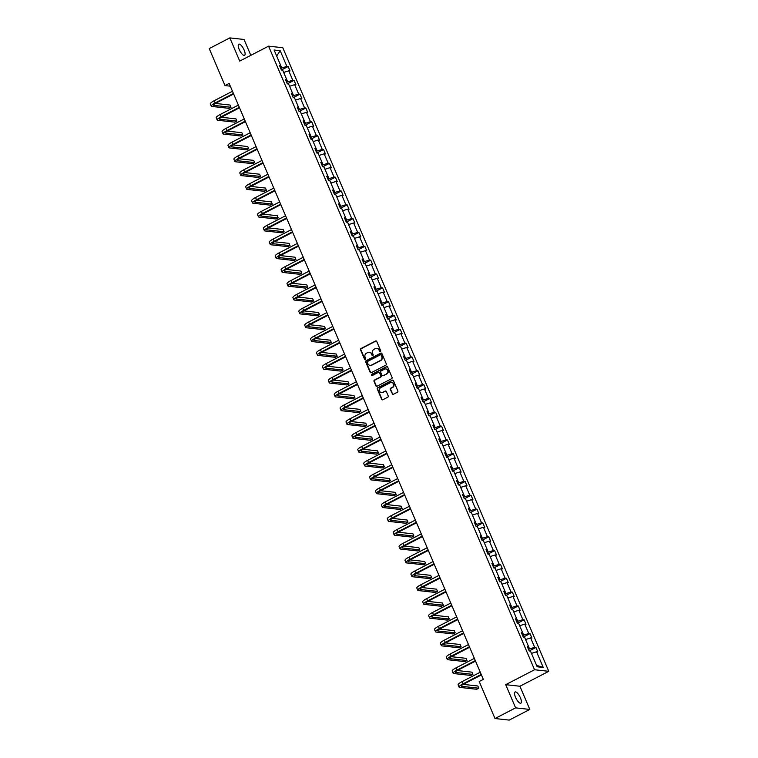 <?xml version="1.0" encoding="UTF-8"?>
<svg xmlns="http://www.w3.org/2000/svg" width="758" height="758" viewBox="0 0 758 758"><rect width="100%" height="100%" fill="white"/><g stroke="black" fill="none" stroke-linecap="round" stroke-linejoin="round"><path stroke-width="1.14" d="M380.374 351.598A0.673 0.625 -83.7 0 0 380.677 350.698L376.735 341.451A0.966 0.891 -83.7 0 0 375.561 341.005L360.988 348.538A0.966 0.891 -83.7 0 0 360.552 349.826L364.503 359.074A0.673 0.625 -83.7 0 0 365.328 359.387A0.673 0.625 -83.7 0 0 365.631 358.487L365.119 357.293A3.089 2.843 -83.7 0 1 366.521 353.171L367.734 352.536A3.089 2.843 -83.7 0 1 371.515 353.986L372.026 355.18A0.673 0.625 -83.7 0 0 372.851 355.493A0.673 0.625 -83.7 0 0 373.154 354.592L372.642 353.399A3.089 2.843 -83.7 0 1 374.045 349.277L375.257 348.642A3.089 2.843 -83.7 0 1 379.038 350.092L379.55 351.286A0.673 0.625 -83.7 0 0 380.374 351.598M520.433 697.834A6.301 2.113 62.6 0 0 515.08 691.969A6.301 2.113 62.6 0 0 515.516 697.294A6.301 2.113 62.6 0 0 520.879 703.168A6.301 2.113 62.6 0 0 520.433 697.834M244.123 50.037A6.301 2.113 62.6 0 0 238.77 44.172A6.301 2.113 62.6 0 0 239.215 49.497A6.301 2.113 62.6 0 0 244.569 55.362A6.301 2.113 62.6 0 0 244.123 50.037M392.132 393.885A0.966 0.891 -83.7 0 0 393.317 394.331L397.4 392.218A0.966 0.891 -83.7 0 0 397.836 390.929L393.459 380.658A0.966 0.891 -83.7 0 0 392.284 380.213L377.711 387.745A0.966 0.891 -83.7 0 0 377.276 389.034L381.662 399.305A0.966 0.891 -83.7 0 0 382.837 399.76L387.774 397.201A0.966 0.891 -83.7 0 0 388.21 395.913L386.334 391.516A0.966 0.891 -83.7 0 0 385.159 391.071L382.714 392.331A2.587 2.378 -83.7 0 1 379.36 390.455A2.587 2.378 -83.7 0 1 380.724 387.679L390.313 382.714A2.587 2.378 -83.7 0 1 393.658 384.6A2.587 2.378 -83.7 0 1 392.293 387.366L390.702 388.2A0.966 0.891 -83.7 0 0 390.266 389.489L392.521 393.923A0.966 0.891 -83.7 0 0 393.032 394.425M505.709 684.673L515.601 707.868L494.993 718.527L509.205 720.1L529.814 709.431L519.922 686.246L548.773 671.313L534.561 669.75L505.709 684.673L519.922 686.246M250.822 55.343L244.048 39.473L229.835 37.9L239.727 61.085L268.578 46.153L534.561 669.75M229.835 37.9L209.227 48.569L225.022 85.588L230.299 86.166M494.993 718.527L479.208 681.508L483.329 679.376L229.143 83.446L225.022 85.588M385.86 365.157A0.966 0.891 -83.7 0 0 386.296 363.859L381.918 353.598A0.966 0.891 -83.7 0 0 380.734 353.143L366.171 360.675A0.966 0.891 -83.7 0 0 365.735 361.964L370.112 372.235A0.966 0.891 -83.7 0 0 371.297 372.69L385.86 365.157M387.689 367.128L392.066 377.399A0.966 0.891 -83.7 0 1 391.63 378.687L377.067 386.22A0.966 0.891 -83.7 0 1 375.883 385.775L374.016 381.378A0.966 0.891 -83.7 0 1 374.452 380.09L380.355 377.029A0.966 0.891 -83.7 0 0 380.791 375.741L379.55 372.822A0.966 0.891 -83.7 0 0 378.365 372.377L372.216 375.561A0.673 0.625 -83.7 0 1 371.344 375.068A0.673 0.625 -83.7 0 1 371.704 374.338L386.504 366.673A0.966 0.891 -83.7 0 1 387.689 367.128M515.601 707.868L529.814 709.431M529.217 650.951L535.944 647.465L537.839 651.899L536.55 651.757L543.24 667.457L537.176 666.784L530.477 651.094L529.198 650.951L527.303 646.517L528.591 646.659L524.583 637.26L523.295 637.118L530.041 633.641L528.762 633.499L524.754 624.099L526.033 624.241L524.148 619.807L522.859 619.665L518.851 610.266L520.14 610.408L518.245 605.974L516.956 605.832L512.948 596.432L514.237 596.574L512.342 592.14L511.063 591.998L507.055 582.599L508.334 582.741L506.448 578.307L505.16 578.165L501.152 568.765L502.44 568.907L500.545 564.473L499.257 564.331L495.249 554.932L496.537 555.074L494.642 550.649L493.363 550.507L489.355 541.108L490.634 541.25L488.749 536.816L487.46 536.673L483.452 527.274L484.741 527.416L482.846 522.982L481.557 522.84L477.549 513.441L478.838 513.583L476.943 509.149L475.664 509.006L471.647 499.607L472.935 499.749L471.05 495.315L469.761 495.173L465.753 485.774L467.042 485.916L465.147 481.482L463.858 481.339L459.85 471.94L461.139 472.082L459.244 467.658L457.965 467.515L453.947 458.116L455.236 458.258L453.35 453.824L452.062 453.682L448.054 444.283L449.342 444.425L447.447 439.991L446.159 439.848L442.151 430.449L443.439 430.591L441.544 426.157L440.265 426.015L436.248 416.616L437.537 416.758L435.651 412.324L434.362 412.181L430.354 402.782L431.643 402.924L429.748 398.49L428.459 398.348L424.452 388.949L425.74 389.091L423.845 384.666L422.566 384.514L418.549 375.125L419.837 375.267L417.952 370.833L416.663 370.69L412.655 361.291L413.944 361.433L412.049 356.999L410.76 356.857L406.752 347.458L408.041 347.6L406.146 343.166L404.857 343.023L400.849 333.624L402.138 333.766L400.252 329.332L398.964 329.19L394.956 319.791L396.245 319.933L394.349 315.499L393.061 315.356L389.053 305.957L390.342 306.099L388.447 301.665L387.158 301.523L383.15 292.133L384.439 292.275L382.553 287.841L381.265 287.699L377.257 278.3L378.536 278.442L376.65 274.008L375.362 273.865L371.354 264.466L372.642 264.608L370.747 260.174L369.459 260.032L365.451 250.633L366.739 250.775L364.854 246.341L363.565 246.198L359.557 236.799L360.836 236.941L358.951 232.507L357.662 232.365L353.654 222.966L354.943 223.108L353.048 218.674L351.759 218.531L347.751 209.132L349.04 209.274L347.155 204.849L345.866 204.707L341.858 195.308L343.137 195.45L341.252 191.016L339.963 190.874L335.955 181.475L337.244 181.617L335.349 177.183L334.06 177.04L330.052 167.641L331.341 167.783L329.455 163.349L328.167 163.207L324.159 153.808L325.438 153.95L323.552 149.516L322.264 149.373L318.256 139.974L319.544 140.116L317.649 135.682L316.361 135.54L312.353 126.141L313.641 126.283L311.756 121.858L310.467 121.716L306.459 112.317L307.739 112.459L305.853 108.024L304.564 107.882L300.556 98.483L301.845 98.625L299.95 94.191L298.661 94.049L294.654 84.65L295.942 84.792L294.047 80.357L292.768 80.215L288.76 70.816L290.039 70.958L288.154 66.524L286.865 66.382L280.176 50.691L276.661 56.026L281.786 67.993L280.773 68.523M548.773 671.313L282.791 47.726L268.578 46.153M521.845 633.726L522.688 632.826L521.4 632.684L523.295 637.118M522.688 632.826L518.68 623.427L517.392 623.284L515.506 618.85L516.795 618.992L512.778 609.593L511.498 609.451L518.245 605.974M510.049 606.059L510.892 605.159L509.603 605.017L511.498 609.451M510.892 605.159L506.884 595.76L505.595 595.617L503.7 591.183L504.989 591.325L500.981 581.926L499.693 581.784L497.807 577.35L499.096 577.492L495.078 568.093L493.799 567.95L491.904 563.526L493.193 563.668L489.185 554.269L487.896 554.126L494.642 550.649M486.446 550.734L487.29 549.834L486.001 549.692L487.896 554.126M487.29 549.834L483.282 540.435L481.993 540.293L480.108 535.859L481.387 536.001L477.379 526.602L476.1 526.459L482.846 522.982M474.65 523.067L475.493 522.167L474.205 522.025L476.1 526.459M475.493 522.167L471.485 512.768L470.197 512.626L468.302 508.192L469.59 508.334L465.583 498.935L464.294 498.792L462.408 494.358L463.688 494.5L459.68 485.101L458.401 484.959L465.147 481.482M456.951 481.567L457.794 480.676L456.506 480.534L458.401 484.959M457.794 480.676L453.786 471.277L452.498 471.135L450.603 466.701L451.891 466.843L447.883 457.444L446.595 457.301L453.35 453.824M445.145 453.909L445.988 453.009L444.709 452.867L446.595 457.301M445.988 453.009L441.98 443.61L440.701 443.468L438.806 439.034L440.095 439.176L436.087 429.777L434.798 429.634L441.544 426.157M433.349 426.242L434.192 425.342L432.903 425.2L434.798 429.634M434.192 425.342L430.184 415.943L428.895 415.801L427.01 411.367L428.289 411.509L424.281 402.11L423.002 401.967L429.748 398.49M421.552 398.575L422.396 397.685L421.107 397.543L423.002 401.967M422.396 397.685L418.388 388.286L417.099 388.143L415.204 383.709L416.493 383.851L412.485 374.452L411.196 374.31L417.952 370.833M409.746 370.918L410.59 370.018L409.311 369.876L411.196 374.31M410.59 370.018L406.582 360.619L405.303 360.476L403.408 356.042L404.696 356.184L400.688 346.785L399.4 346.643L406.146 343.166M397.95 343.251L398.793 342.351L397.505 342.209L399.4 346.643M398.793 342.351L394.785 332.951L393.497 332.809L391.611 328.375L392.89 328.517L388.882 319.118L387.594 318.976L385.708 314.542L386.997 314.684L382.989 305.294L381.7 305.152L388.447 301.665M380.251 301.75L381.094 300.86L379.805 300.718L381.7 305.152M381.094 300.86L377.086 291.46L375.797 291.318L373.912 286.884L375.191 287.026L371.183 277.627L369.895 277.485L376.65 274.008M368.454 274.093L369.298 273.193L368.009 273.051L369.895 277.485M369.298 273.193L365.29 263.793L364.001 263.651L362.106 259.217L363.395 259.359L359.387 249.96L358.098 249.818L364.854 246.341M356.648 246.426L357.492 245.526L356.213 245.384L358.098 249.818M357.492 245.526L353.484 236.126L352.195 235.984L350.31 231.55L351.598 231.692L347.59 222.302L346.302 222.16L353.048 218.674M344.852 218.759L345.695 217.868L344.407 217.726L346.302 222.16M345.695 217.868L341.687 208.469L340.399 208.327L338.513 203.893L339.792 204.035L335.785 194.635L334.496 194.493L341.252 191.016M333.056 191.101L333.899 190.201L332.61 190.059L334.496 194.493M333.899 190.201L329.891 180.802L328.602 180.66L326.707 176.226L327.996 176.368L323.988 166.968L322.7 166.826L329.455 163.349M321.25 163.434L322.093 162.534L320.814 162.392L322.7 166.826M322.093 162.534L318.085 153.135L316.797 152.993L314.911 148.559L316.2 148.701L312.192 139.301L310.903 139.159L309.008 134.734L310.297 134.877L306.289 125.477L305 125.335L303.105 120.901L304.394 121.043L300.386 111.644L299.097 111.502L297.212 107.067L298.5 107.21L294.483 97.81L293.204 97.668L299.95 94.191M291.754 94.276L292.597 93.376L291.309 93.234L293.204 97.668M292.597 93.376L288.59 83.977L287.301 83.835L285.406 79.4L286.695 79.543L282.687 70.143L281.398 70.001L288.154 66.524M279.958 66.609L280.801 65.709L279.512 65.567L281.398 70.001M280.801 65.709L274.102 50.019L280.176 50.691M530.041 633.641L531.936 638.065L530.647 637.923L534.655 647.323L535.944 647.465M530.647 637.923L525.559 639.553L529.586 648.943L528.563 649.464M529.586 648.943L534.655 647.323M527.748 647.55L528.591 646.659M524.754 624.099L519.656 625.72L523.683 635.109L522.66 635.64M523.683 635.109L528.762 633.499M518.851 610.266L513.763 611.886L517.78 621.276L516.766 621.806M517.78 621.276L522.859 619.665M515.952 619.892L516.795 618.992M512.948 596.432L507.86 598.053L511.887 607.442L510.864 607.973M511.887 607.442L516.956 605.832M501.957 584.219L505.984 593.609L504.961 594.139M505.984 593.609L511.063 591.998M501.976 584.21L507.055 582.599M504.146 592.225L504.989 591.325M501.152 568.765L496.064 570.386L500.081 579.785L499.067 580.306M500.081 579.785L505.16 578.165M498.252 578.392L499.096 577.492M490.161 556.562L494.188 565.951L493.164 566.472M494.188 565.951L499.257 564.331M490.18 556.552L495.249 554.932M492.349 564.558L493.193 563.668M489.355 541.108L484.258 542.728L488.285 552.118L487.261 552.648M488.285 552.118L493.363 550.507M478.364 528.894L482.382 538.284L481.368 538.815M482.382 538.284L487.46 536.673M478.374 528.885L483.452 527.274M480.553 536.901L481.387 536.001M477.549 513.441L472.461 515.061L476.488 524.451L475.465 524.981M476.488 524.451L481.557 522.84M466.558 501.228L470.585 510.617L469.562 511.148M470.585 510.617L475.664 509.006M466.577 501.218L471.647 499.607M468.747 509.234L469.59 508.334M465.753 485.774L460.665 487.394L464.682 496.784L463.669 497.314M464.682 496.784L469.761 495.173M462.854 495.4L463.688 494.5M454.762 473.57L458.789 482.96L457.766 483.481M458.789 482.96L463.858 481.339M454.781 473.56L459.85 471.94M453.947 458.116L448.859 459.736L452.886 469.126L451.863 469.647M452.886 469.126L457.965 467.515M451.048 467.743L451.891 466.843M448.054 444.283L442.966 445.903L446.983 455.293L445.969 455.823M446.983 455.293L452.062 453.682M442.151 430.449L437.063 432.069L441.09 441.459L440.066 441.99M441.09 441.459L446.159 439.848M439.252 440.076L440.095 439.176M436.248 416.616L431.16 418.236L435.187 427.626L434.163 428.156M435.187 427.626L440.265 426.015M430.354 402.782L425.266 404.402L429.284 413.792L428.27 414.323M429.284 413.792L434.362 412.181M427.446 412.409L428.289 411.509M424.452 388.949L419.364 390.578L423.39 399.968L422.367 400.489M423.39 399.968L428.459 398.348M413.461 376.745L417.487 386.135L416.464 386.656M417.487 386.135L422.566 384.514M413.48 376.735L418.549 375.125M415.649 384.742L416.493 383.851M412.655 361.291L407.558 362.911L411.585 372.301L410.571 372.832M411.585 372.301L416.663 370.69M401.664 349.078L405.691 358.468L404.668 358.998M405.691 358.468L410.76 356.857M401.674 349.068L406.752 347.458M403.853 357.084L404.696 356.184M400.849 333.624L395.761 335.244L399.788 344.634L398.765 345.165M399.788 344.634L404.857 343.023M389.858 321.411L393.885 330.801L392.871 331.331M393.885 330.801L398.964 329.19M389.877 321.401L394.956 319.791M392.047 329.417L392.89 328.517M389.053 305.957L383.965 307.577L387.992 316.977L386.968 317.498M387.992 316.977L393.061 315.356M386.154 315.584L386.997 314.684M378.062 293.753L382.089 303.143L381.066 303.664M382.089 303.143L387.158 301.523M378.081 293.744L383.15 292.133M372.159 279.92L376.186 289.31L375.172 289.84M376.186 289.31L381.265 287.699M372.178 279.91L377.257 278.3M374.348 287.926L375.191 287.026M366.266 266.086L370.292 275.476L369.269 276.007M370.292 275.476L375.362 273.865M366.275 266.077L371.354 264.466M360.363 252.253L364.39 261.643L363.366 262.173M364.39 261.643L369.459 260.032M360.382 252.243L365.451 250.633M362.551 260.259L363.395 259.359M354.46 238.419L358.487 247.809L357.473 248.34M358.487 247.809L363.565 246.198M354.479 238.41L359.557 236.799M353.654 222.966L348.566 224.586L352.584 233.985L351.57 234.506M352.584 233.985L357.662 232.365M350.755 232.592L351.598 231.692M347.751 209.132L342.663 210.762L346.69 220.152L345.667 220.673M346.69 220.152L351.759 218.531M336.76 196.928L340.787 206.318L339.774 206.849M340.787 206.318L345.866 204.707M336.779 196.919L341.858 195.308M338.949 204.935L339.792 204.035M335.955 181.475L330.867 183.095L334.884 192.485L333.871 193.015M334.884 192.485L339.963 190.874M324.964 169.261L328.991 178.651L327.968 179.182M328.991 178.651L334.06 177.04M324.983 169.252L330.052 167.641M327.153 177.268L327.996 176.368M324.159 153.808L319.061 155.428L323.088 164.818L322.065 165.348M323.088 164.818L328.167 163.207M313.168 141.594L317.185 150.994L316.171 151.515M317.185 150.994L322.264 149.373M313.177 141.594L318.256 139.974M315.356 149.601L316.2 148.701M312.353 126.141L307.265 127.77L311.292 137.16L310.268 137.681M311.292 137.16L316.361 135.54M309.454 135.767L310.297 134.877M301.362 113.937L305.389 123.327L304.365 123.857M305.389 123.327L310.467 121.716M301.381 113.927L306.459 112.317M303.551 121.943L304.394 121.043M300.556 98.483L295.468 100.103L299.486 109.493L298.472 110.024M299.486 109.493L304.564 107.882M297.657 108.11L298.5 107.21M289.565 86.27L293.592 95.66L292.569 96.19M293.592 95.66L298.661 94.049M289.584 86.26L294.654 84.65M288.76 70.816L283.663 72.436L287.689 81.826L286.666 82.357M287.689 81.826L292.768 80.215M285.851 80.443L286.695 79.543M281.786 67.993L286.865 66.382M543.24 667.457L536.579 665.344L531.462 653.377L536.55 651.757M287.329 83.835L294.047 80.357M299.126 111.502L305.853 108.024M305.029 125.335L311.756 121.858M310.922 139.169L317.649 135.682M316.825 153.002L323.552 149.516M328.621 180.66L335.349 177.183M340.427 208.327L347.155 204.849M352.224 235.994L358.951 232.507M364.02 263.651L370.747 260.174M375.826 291.318L382.553 287.841M387.622 318.985L394.349 315.499M393.525 332.819L400.252 329.332M405.322 360.476L412.049 356.999M417.118 388.143L423.845 384.666M428.924 415.81L435.651 412.324M440.72 443.468L447.447 439.991M452.526 471.135L459.244 467.658M464.322 498.802L471.05 495.315M470.225 512.626L476.943 509.149M482.022 540.293L488.749 536.816M493.818 567.96L500.545 564.473M499.721 581.793L506.448 578.307M505.624 595.617L512.342 592.14M517.42 623.284L524.148 619.807M380.232 351.655A0.673 0.625 -83.7 0 1 379.929 351.333L379.417 350.13A3.089 2.843 -83.7 0 0 376.982 348.386M369.459 352.281A3.089 2.843 -83.7 0 1 371.894 354.024L372.405 355.227A0.673 0.625 -83.7 0 0 372.709 355.549M376.224 340.958A0.966 0.891 -83.7 0 0 375.94 341.043L361.376 348.585A0.966 0.891 -83.7 0 0 360.941 349.874L364.882 359.121A0.673 0.625 -83.7 0 0 365.185 359.444M381.397 353.095A0.966 0.891 -83.7 0 0 381.122 353.181L366.559 360.723A0.966 0.891 -83.7 0 0 366.114 362.011L370.501 372.282A0.966 0.891 -83.7 0 0 371.013 372.775M381.189 355.132A0.673 0.625 -83.7 0 0 380.364 354.82L367.583 361.433A0.673 0.625 -83.7 0 0 367.27 362.343L367.81 363.603A3.089 2.843 -83.7 0 0 371.591 365.043L380.327 360.524A3.089 2.843 -83.7 0 0 381.729 356.402L381.577 355.18A0.673 0.625 -83.7 0 0 380.886 354.81M370.255 365.347A3.089 2.843 -83.7 0 0 371.97 365.091L371.591 365.043M381.577 355.18L382.117 356.44A3.089 2.843 -83.7 0 1 380.715 360.571L371.97 365.091M379.038 372.33A0.966 0.891 -83.7 0 1 379.938 372.87L381.179 375.788A0.966 0.891 -83.7 0 1 380.743 377.077L374.831 380.128A0.966 0.891 -83.7 0 0 374.395 381.416L376.271 385.813A0.966 0.891 -83.7 0 0 376.783 386.315M387.177 366.626A0.966 0.891 -83.7 0 0 386.893 366.72L372.083 374.376A0.673 0.625 -83.7 0 0 372.083 375.608M386.485 373.855A2.587 2.378 -83.7 0 0 385.775 368.957A2.587 2.378 -83.7 0 0 384.495 369.203L381.122 370.946A0.966 0.891 -83.7 0 0 380.687 372.244L381.928 375.153A0.966 0.891 -83.7 0 0 383.103 375.608L386.864 373.902A2.587 2.378 -83.7 0 0 385.964 368.994M382.828 375.693A0.966 0.891 -83.7 0 0 383.491 375.646L383.103 375.608M386.864 373.902L383.491 375.646M391.782 382.506A2.587 2.378 -83.7 0 1 392.682 387.414L391.081 388.238A0.966 0.891 -83.7 0 0 390.645 389.527L392.521 393.923M381.625 392.587A2.587 2.378 -83.7 0 0 383.093 392.379L382.714 392.331M385.822 391.024A0.966 0.891 -83.7 0 0 385.538 391.109L383.093 392.379M392.947 380.165A0.966 0.891 -83.7 0 0 392.663 380.251L378.1 387.793A0.966 0.891 -83.7 0 0 377.664 389.081L382.041 399.343A0.966 0.891 -83.7 0 0 382.553 399.845M233.635 93.973L216.134 103.031A4.927 1.014 156.9 0 0 213.529 105.172A4.927 1.014 156.9 0 0 213.936 105.381L231.01 107.266L228.944 108.328L211.87 106.442A7.391 1.516 -23.1 0 1 211.264 106.139L210.317 103.922A7.391 1.516 -23.1 0 1 214.23 100.71L232.479 91.263M211.264 106.139A7.391 1.516 -23.1 0 1 215.177 102.927L233.417 93.48M231.01 107.266L230.062 105.049L215.414 103.429M239.528 107.807L222.037 116.865A4.927 1.014 156.9 0 0 219.432 119.006A4.927 1.014 156.9 0 0 219.839 119.205L236.903 121.1L234.847 122.161L217.773 120.276A7.391 1.516 -23.1 0 1 217.158 119.972L216.219 117.755A7.391 1.516 -23.1 0 1 220.133 114.543L238.372 105.097M217.158 119.972A7.391 1.516 -23.1 0 1 221.08 116.76L239.32 107.314M236.903 121.1L235.965 118.883L221.308 117.263M245.431 121.64L227.94 130.698A4.927 1.014 156.9 0 0 225.325 132.839A4.927 1.014 156.9 0 0 225.732 133.038L242.806 134.924L240.75 135.995L223.676 134.109A7.391 1.516 -23.1 0 1 223.06 133.806L222.113 131.589A7.391 1.516 -23.1 0 1 226.026 128.377L244.275 118.93M223.06 133.806A7.391 1.516 -23.1 0 1 226.974 130.594L245.222 121.147M242.806 134.924L241.859 132.716L227.211 131.096M251.334 135.474L233.834 144.532A4.927 1.014 156.9 0 0 231.228 146.673A4.927 1.014 156.9 0 0 231.635 146.872L248.709 148.757L246.644 149.828L229.57 147.943A7.391 1.516 -23.1 0 1 228.963 147.639L228.016 145.422A7.391 1.516 -23.1 0 1 231.929 142.201L250.178 132.764M228.963 147.639A7.391 1.516 -23.1 0 1 232.877 144.418L251.116 134.981M248.709 148.757L247.762 146.54L233.113 144.92M257.227 149.307L239.736 158.356A4.927 1.014 156.9 0 0 237.131 160.507A4.927 1.014 156.9 0 0 237.538 160.705L254.603 162.591L252.547 163.662L235.473 161.776A7.391 1.516 -23.1 0 1 234.866 161.473L233.919 159.256A7.391 1.516 -23.1 0 1 237.832 156.034L256.071 146.597M234.866 161.473A7.391 1.516 -23.1 0 1 238.779 158.251L257.019 148.814M254.603 162.591L253.665 160.374L239.007 158.754M263.13 163.141L245.639 172.189A4.927 1.014 156.9 0 0 243.024 174.34A4.927 1.014 156.9 0 0 243.432 174.539L260.506 176.424L258.45 177.495L241.376 175.6A7.391 1.516 -23.1 0 1 240.76 175.306L239.812 173.089A7.391 1.516 -23.1 0 1 243.725 169.868L261.974 160.431M240.76 175.306A7.391 1.516 -23.1 0 1 244.673 172.085L262.922 162.648M260.506 176.424L259.558 174.207L244.91 172.587M269.033 176.974L251.533 186.023A4.927 1.014 156.9 0 0 248.927 188.164A4.927 1.014 156.9 0 0 249.335 188.372L266.409 190.258L264.343 191.319L247.269 189.434A7.391 1.516 -23.1 0 1 246.663 189.13L245.715 186.913A7.391 1.516 -23.1 0 1 249.628 183.701L267.877 174.255M246.663 189.13A7.391 1.516 -23.1 0 1 250.576 185.918L268.815 176.472M266.409 190.258L265.461 188.041L250.813 186.421M274.927 190.798L257.436 199.856A4.927 1.014 156.9 0 0 254.83 201.998A4.927 1.014 156.9 0 0 255.238 202.197L272.302 204.091L270.246 205.153L253.172 203.267A7.391 1.516 -23.1 0 1 252.566 202.964L251.618 200.747A7.391 1.516 -23.1 0 1 255.531 197.535L273.771 188.088M252.566 202.964A7.391 1.516 -23.1 0 1 256.479 199.752L274.718 190.305M272.302 204.091L271.364 201.874L256.706 200.254M280.83 204.632L263.339 213.69A4.927 1.014 156.9 0 0 260.724 215.831A4.927 1.014 156.9 0 0 261.131 216.03L278.205 217.916L276.149 218.986L259.075 217.101A7.391 1.516 -23.1 0 1 258.459 216.797L257.512 214.58A7.391 1.516 -23.1 0 1 261.425 211.368L279.674 201.922M258.459 216.797A7.391 1.516 -23.1 0 1 262.372 213.585L280.621 204.139M278.205 217.916L277.257 215.708L262.609 214.088M286.732 218.465L269.232 227.523A4.927 1.014 156.9 0 0 266.626 229.665A4.927 1.014 156.9 0 0 267.034 229.863L284.108 231.749L282.042 232.82L264.968 230.934A7.391 1.516 -23.1 0 1 264.362 230.631L263.414 228.414A7.391 1.516 -23.1 0 1 267.328 225.192L285.576 215.755M264.362 230.631A7.391 1.516 -23.1 0 1 268.275 227.409L286.515 217.972M284.108 231.749L283.16 229.532L268.512 227.912M292.626 232.299L275.135 241.347A4.927 1.014 156.9 0 0 272.529 243.498A4.927 1.014 156.9 0 0 272.937 243.697L290.001 245.583L287.945 246.653L270.871 244.768A7.391 1.516 -23.1 0 1 270.265 244.464L269.317 242.247A7.391 1.516 -23.1 0 1 273.231 239.026L291.47 229.589M270.265 244.464A7.391 1.516 -23.1 0 1 274.178 241.243L292.417 231.806M290.001 245.583L289.063 243.365L274.405 241.745M298.529 246.132L281.038 255.181A4.927 1.014 156.9 0 0 278.423 257.332A4.927 1.014 156.9 0 0 278.83 257.531L295.904 259.416L293.848 260.487L276.774 258.592A7.391 1.516 -23.1 0 1 276.158 258.298L275.211 256.081A7.391 1.516 -23.1 0 1 279.134 252.859L297.373 243.422M276.158 258.298A7.391 1.516 -23.1 0 1 280.072 255.076L298.32 245.639M295.904 259.416L294.957 257.199L280.308 255.579M304.432 259.966L286.931 269.014A4.927 1.014 156.9 0 0 284.326 271.156A4.927 1.014 156.9 0 0 284.733 271.364L301.807 273.25L299.742 274.311L282.677 272.425A7.391 1.516 -23.1 0 1 282.061 272.122L281.114 269.905A7.391 1.516 -23.1 0 1 285.027 266.693L303.276 257.246M282.061 272.122A7.391 1.516 -23.1 0 1 285.974 268.91L304.214 259.463M301.807 273.25L300.86 271.032L286.211 269.412M310.325 273.79L292.834 282.848A4.927 1.014 156.9 0 0 290.229 284.989A4.927 1.014 156.9 0 0 290.636 285.197L307.701 287.083L305.645 288.144L288.571 286.259A7.391 1.516 -23.1 0 1 287.964 285.956L287.017 283.738A7.391 1.516 -23.1 0 1 290.93 280.526L309.169 271.08M287.964 285.956A7.391 1.516 -23.1 0 1 291.877 282.743L310.117 273.297M307.701 287.083L306.763 284.866L292.105 283.246M316.228 287.623L298.737 296.681A4.927 1.014 156.9 0 0 296.122 298.823A4.927 1.014 156.9 0 0 296.53 299.022L313.604 300.917L311.547 301.978L294.474 300.092A7.391 1.516 -23.1 0 1 293.858 299.789L292.91 297.572A7.391 1.516 -23.1 0 1 296.833 294.36L315.072 284.913M293.858 299.789A7.391 1.516 -23.1 0 1 297.771 296.577L316.02 287.13M313.604 300.917L312.656 298.699L298.008 297.079M322.131 301.457L304.631 310.515A4.927 1.014 156.9 0 0 302.025 312.656A4.927 1.014 156.9 0 0 302.433 312.855L319.506 314.741L317.441 315.811L300.376 313.926A7.391 1.516 -23.1 0 1 299.761 313.623L298.813 311.405A7.391 1.516 -23.1 0 1 302.726 308.193L320.975 298.747M299.761 313.623A7.391 1.516 -23.1 0 1 303.674 310.401L321.913 300.964M319.506 314.741L318.559 312.523L303.911 310.903M328.024 315.29L310.534 324.339A4.927 1.014 156.9 0 0 307.928 326.49A4.927 1.014 156.9 0 0 308.335 326.689L325.4 328.574L323.344 329.645L306.27 327.759A7.391 1.516 -23.1 0 1 305.663 327.456L304.716 325.239A7.391 1.516 -23.1 0 1 308.629 322.017L326.869 312.58M305.663 327.456A7.391 1.516 -23.1 0 1 309.577 324.234L327.816 314.797M325.4 328.574L324.462 326.357L309.804 324.737M333.927 329.124L316.437 338.172A4.927 1.014 156.9 0 0 313.821 340.323A4.927 1.014 156.9 0 0 314.229 340.522L331.303 342.408L329.247 343.478L312.173 341.583A7.391 1.516 -23.1 0 1 311.557 341.289L310.609 339.072A7.391 1.516 -23.1 0 1 314.532 335.851L332.771 326.414M311.557 341.289A7.391 1.516 -23.1 0 1 315.47 338.068L333.719 328.631M331.303 342.408L330.355 340.19L315.707 338.57M339.83 342.957L322.33 352.006A4.927 1.014 156.9 0 0 319.724 354.147A4.927 1.014 156.9 0 0 320.132 354.356L337.206 356.241L335.14 357.302L318.076 355.417A7.391 1.516 -23.1 0 1 317.46 355.114L316.512 352.896A7.391 1.516 -23.1 0 1 320.426 349.684L338.674 340.238M317.46 355.114A7.391 1.516 -23.1 0 1 321.373 351.901L339.612 342.455M337.206 356.241L336.258 354.024L321.61 352.404M345.724 356.781L328.233 365.839A4.927 1.014 156.9 0 0 325.627 367.981A4.927 1.014 156.9 0 0 326.035 368.189L343.099 370.075L341.043 371.136L323.969 369.25A7.391 1.516 -23.1 0 1 323.363 368.947L322.415 366.73A7.391 1.516 -23.1 0 1 326.328 363.518L344.568 354.071M323.363 368.947A7.391 1.516 -23.1 0 1 327.276 365.735L345.515 356.288M343.099 370.075L342.161 367.857L327.503 366.237M351.627 370.615L334.136 379.673A4.927 1.014 156.9 0 0 331.521 381.814A4.927 1.014 156.9 0 0 331.928 382.013L349.002 383.908L346.946 384.969L329.872 383.084A7.391 1.516 -23.1 0 1 329.256 382.781L328.318 380.563A7.391 1.516 -23.1 0 1 332.231 377.351L350.471 367.905M329.256 382.781A7.391 1.516 -23.1 0 1 333.169 379.569L351.418 370.122M349.002 383.908L348.055 381.691L333.406 380.071M357.53 384.448L340.029 393.506A4.927 1.014 156.9 0 0 337.424 395.648A4.927 1.014 156.9 0 0 337.831 395.847L354.905 397.732L352.84 398.803L335.775 396.917A7.391 1.516 -23.1 0 1 335.159 396.614L334.212 394.397A7.391 1.516 -23.1 0 1 338.125 391.185L356.374 381.738M335.159 396.614A7.391 1.516 -23.1 0 1 339.072 393.393L357.321 383.955M354.905 397.732L353.958 395.515L339.309 393.904M363.423 398.282L345.932 407.34A4.927 1.014 156.9 0 0 343.327 409.481A4.927 1.014 156.9 0 0 343.734 409.68L360.799 411.566L358.742 412.636L341.669 410.751A7.391 1.516 -23.1 0 1 341.062 410.448L340.115 408.23A7.391 1.516 -23.1 0 1 344.028 405.009L362.267 395.572M341.062 410.448A7.391 1.516 -23.1 0 1 344.975 407.226L363.215 397.789M360.799 411.566L359.861 409.348L345.203 407.728M369.326 412.115L351.835 421.164A4.927 1.014 156.9 0 0 349.22 423.315A4.927 1.014 156.9 0 0 349.627 423.514L366.701 425.399L364.645 426.47L347.571 424.575A7.391 1.516 -23.1 0 1 346.956 424.281L346.018 422.064A7.391 1.516 -23.1 0 1 349.931 418.842L368.17 409.405M346.956 424.281A7.391 1.516 -23.1 0 1 350.869 421.06L369.118 411.622M366.701 425.399L365.754 423.182L351.106 421.562M375.229 425.949L357.729 434.997A4.927 1.014 156.9 0 0 355.123 437.148A4.927 1.014 156.9 0 0 355.53 437.347L372.604 439.233L370.539 440.294L353.474 438.408A7.391 1.516 -23.1 0 1 352.858 438.105L351.911 435.897A7.391 1.516 -23.1 0 1 355.824 432.676L374.073 423.239M352.858 438.105A7.391 1.516 -23.1 0 1 356.772 434.893L375.021 425.446M372.604 439.233L371.657 437.015L357.009 435.395M381.122 439.773L363.632 448.831A4.927 1.014 156.9 0 0 361.026 450.972A4.927 1.014 156.9 0 0 361.433 451.181L378.507 453.066L376.442 454.127L359.368 452.242A7.391 1.516 -23.1 0 1 358.761 451.939L357.814 449.721A7.391 1.516 -23.1 0 1 361.727 446.509L379.966 437.063M358.761 451.939A7.391 1.516 -23.1 0 1 362.675 448.727L380.914 439.28M378.507 453.066L377.56 450.849L362.902 449.229M387.025 453.606L369.534 462.664A4.927 1.014 156.9 0 0 366.919 464.806A4.927 1.014 156.9 0 0 367.327 465.005L384.401 466.9L382.345 467.961L365.271 466.075A7.391 1.516 -23.1 0 1 364.655 465.772L363.717 463.555A7.391 1.516 -23.1 0 1 367.63 460.343L385.869 450.896M364.655 465.772A7.391 1.516 -23.1 0 1 368.568 462.56L386.817 453.113M384.401 466.9L383.453 464.682L368.805 463.062M392.928 467.44L375.428 476.498A4.927 1.014 156.9 0 0 372.822 478.639A4.927 1.014 156.9 0 0 373.23 478.838L390.304 480.724L388.238 481.794L371.174 479.909A7.391 1.516 -23.1 0 1 370.558 479.606L369.61 477.388A7.391 1.516 -23.1 0 1 373.523 474.176L391.772 464.73M370.558 479.606A7.391 1.516 -23.1 0 1 374.471 476.394L392.72 466.947M390.304 480.724L389.356 478.506L374.708 476.896M398.822 481.273L381.331 490.331A4.927 1.014 156.9 0 0 378.725 492.473A4.927 1.014 156.9 0 0 379.133 492.672L396.207 494.557L394.141 495.628L377.067 493.742A7.391 1.516 -23.1 0 1 376.461 493.439L375.513 491.222A7.391 1.516 -23.1 0 1 379.426 488L397.666 478.563M376.461 493.439A7.391 1.516 -23.1 0 1 380.374 490.218L398.613 480.78M396.207 494.557L395.259 492.34L380.601 490.72M404.725 495.107L387.234 504.155A4.927 1.014 156.9 0 0 384.619 506.306A4.927 1.014 156.9 0 0 385.026 506.505L402.1 508.391L400.044 509.461L382.97 507.566A7.391 1.516 -23.1 0 1 382.354 507.273L381.416 505.055A7.391 1.516 -23.1 0 1 385.329 501.834L403.569 492.397M382.354 507.273A7.391 1.516 -23.1 0 1 386.267 504.051L404.516 494.614M402.1 508.391L401.153 506.173L386.504 504.553M410.628 508.94L393.127 517.989A4.927 1.014 156.9 0 0 390.522 520.14A4.927 1.014 156.9 0 0 390.929 520.339L408.003 522.224L405.937 523.295L388.873 521.4A7.391 1.516 -23.1 0 1 388.257 521.106L387.31 518.889A7.391 1.516 -23.1 0 1 391.223 515.667L409.472 506.23M388.257 521.106A7.391 1.516 -23.1 0 1 392.17 517.885L410.419 508.447M408.003 522.224L407.055 520.007L392.407 518.387M416.521 522.764L399.03 531.822A4.927 1.014 156.9 0 0 396.425 533.964A4.927 1.014 156.9 0 0 396.832 534.172L413.906 536.058L411.84 537.119L394.766 535.233A7.391 1.516 -23.1 0 1 394.16 534.93L393.212 532.713A7.391 1.516 -23.1 0 1 397.126 529.501L415.365 520.054M394.16 534.93A7.391 1.516 -23.1 0 1 398.073 531.718L416.313 522.271M413.906 536.058L412.958 533.84L398.31 532.22M422.424 536.598L404.933 545.656A4.927 1.014 156.9 0 0 402.318 547.797A4.927 1.014 156.9 0 0 402.725 547.996L419.799 549.891L417.743 550.952L400.669 549.067A7.391 1.516 -23.1 0 1 400.053 548.764L399.115 546.546A7.391 1.516 -23.1 0 1 403.029 543.334L421.268 533.888M400.053 548.764A7.391 1.516 -23.1 0 1 403.967 545.552L422.215 536.105M419.799 549.891L418.852 547.674L404.204 546.054M428.327 550.431L410.827 559.489A4.927 1.014 156.9 0 0 408.221 561.631A4.927 1.014 156.9 0 0 408.628 561.83L425.702 563.715L423.637 564.786L406.572 562.9A7.391 1.516 -23.1 0 1 405.956 562.597L405.009 560.38A7.391 1.516 -23.1 0 1 408.922 557.168L427.171 547.721M405.956 562.597A7.391 1.516 -23.1 0 1 409.87 559.385L428.118 549.938M425.702 563.715L424.755 561.507L410.106 559.887M434.23 564.265L416.729 573.323A4.927 1.014 156.9 0 0 414.124 575.464A4.927 1.014 156.9 0 0 414.531 575.663L431.605 577.549L429.54 578.619L412.466 576.734A7.391 1.516 -23.1 0 1 411.859 576.431L410.912 574.213A7.391 1.516 -23.1 0 1 414.825 570.992L433.064 561.555M411.859 576.431A7.391 1.516 -23.1 0 1 415.772 573.209L434.012 563.772M431.605 577.549L430.658 575.331L416.009 573.711M440.123 578.098L422.632 587.147A4.927 1.014 156.9 0 0 420.017 589.298A4.927 1.014 156.9 0 0 420.434 589.497L437.499 591.382L435.443 592.453L418.369 590.567A7.391 1.516 -23.1 0 1 417.753 590.264L416.815 588.047A7.391 1.516 -23.1 0 1 420.728 584.825L438.967 575.388M417.753 590.264A7.391 1.516 -23.1 0 1 421.666 587.043L439.915 577.605M437.499 591.382L436.551 589.165L421.903 587.545M446.026 591.932L428.526 600.98A4.927 1.014 156.9 0 0 425.92 603.131A4.927 1.014 156.9 0 0 426.328 603.33L443.402 605.216L441.336 606.286L424.272 604.391A7.391 1.516 -23.1 0 1 423.656 604.098L422.708 601.88A7.391 1.516 -23.1 0 1 426.621 598.659L444.87 589.222M423.656 604.098A7.391 1.516 -23.1 0 1 427.569 600.876L445.818 591.439M443.402 605.216L442.454 602.998L427.806 601.378M451.929 605.765L434.429 614.814A4.927 1.014 156.9 0 0 431.823 616.955A4.927 1.014 156.9 0 0 432.231 617.164L449.305 619.049L447.239 620.11L430.165 618.225A7.391 1.516 -23.1 0 1 429.559 617.922L428.611 615.704A7.391 1.516 -23.1 0 1 432.524 612.492L450.773 603.046M429.559 617.922A7.391 1.516 -23.1 0 1 433.472 614.71L451.711 605.263M449.305 619.049L448.357 616.832L433.709 615.212M457.823 619.589L440.332 628.647A4.927 1.014 156.9 0 0 437.717 630.789A4.927 1.014 156.9 0 0 438.133 630.988L455.198 632.883L453.142 633.944L436.068 632.058A7.391 1.516 -23.1 0 1 435.452 631.755L434.514 629.538A7.391 1.516 -23.1 0 1 438.427 626.326L456.667 616.879M435.452 631.755A7.391 1.516 -23.1 0 1 439.365 628.543L457.614 619.096M455.198 632.883L454.25 630.665L439.602 629.045M463.725 633.423L446.235 642.481A4.927 1.014 156.9 0 0 443.62 644.622A4.927 1.014 156.9 0 0 444.027 644.821L461.101 646.707L459.035 647.777L441.971 645.892A7.391 1.516 -23.1 0 1 441.355 645.589L440.407 643.371A7.391 1.516 -23.1 0 1 444.321 640.159L462.57 630.713M441.355 645.589A7.391 1.516 -23.1 0 1 445.268 642.377L463.517 632.93M461.101 646.707L460.153 644.499L445.505 642.879M469.628 647.256L452.128 656.314A4.927 1.014 156.9 0 0 449.522 658.456A4.927 1.014 156.9 0 0 449.93 658.655L467.004 660.54L464.938 661.611L447.864 659.725A7.391 1.516 -23.1 0 1 447.258 659.422L446.31 657.205A7.391 1.516 -23.1 0 1 450.224 653.983L468.472 644.546M447.258 659.422A7.391 1.516 -23.1 0 1 451.171 656.201L469.41 646.764M467.004 660.54L466.056 658.323L451.408 656.703M475.522 661.09L458.031 670.138A4.927 1.014 156.9 0 0 455.416 672.289A4.927 1.014 156.9 0 0 455.833 672.488L472.897 674.374L470.841 675.444L453.767 673.559A7.391 1.516 -23.1 0 1 453.151 673.256L452.213 671.038A7.391 1.516 -23.1 0 1 456.126 667.817L474.366 658.38M453.151 673.256A7.391 1.516 -23.1 0 1 457.074 670.034L475.313 660.597M472.897 674.374L471.95 672.156L457.301 670.536M481.425 674.923L463.934 683.972A4.927 1.014 156.9 0 0 461.319 686.123A4.927 1.014 156.9 0 0 461.726 686.322L478.8 688.207L476.735 689.278L459.67 687.383A7.391 1.516 -23.1 0 1 459.054 687.089L458.107 684.872A7.391 1.516 -23.1 0 1 462.02 681.65L480.269 672.213M459.054 687.089A7.391 1.516 -23.1 0 1 462.967 683.868L481.216 674.43M478.8 688.207L477.853 685.99L463.204 684.37M214.23 100.71L215.177 102.927M213.661 104.746L213.936 105.381M220.133 114.543L221.08 116.76M219.564 118.57L219.839 119.205M226.026 128.377L226.974 130.594M225.467 132.404L225.732 133.038M231.929 142.201L232.877 144.418M231.361 146.237L231.635 146.872M237.832 156.034L238.779 158.251M237.263 160.071L237.538 160.705M243.725 169.868L244.673 172.085M243.166 173.904L243.432 174.539M249.628 183.701L250.576 185.918M249.06 187.738L249.335 188.372M255.531 197.535L256.479 199.752M254.963 201.562L255.238 202.197M261.425 211.368L262.372 213.585M260.866 215.395L261.131 216.03M267.328 225.192L268.275 227.409M266.759 229.229L267.034 229.863M273.231 239.026L274.178 241.243M272.662 243.062L272.937 243.697M279.134 252.859L280.072 255.076M278.565 256.896L278.83 257.531M285.027 266.693L285.974 268.91M284.458 270.729L284.733 271.364M290.93 280.526L291.877 282.743M290.361 284.563L290.636 285.197M296.833 294.36L297.771 296.577M296.264 298.387L296.53 299.022M302.726 308.193L303.674 310.401M302.158 312.22L302.433 312.855M308.629 322.017L309.577 324.234M308.061 326.054L308.335 326.689M314.532 335.851L315.47 338.068M313.964 339.887L314.229 340.522M320.426 349.684L321.373 351.901M319.857 353.721L320.132 354.356M326.328 363.518L327.276 365.735M325.76 367.554L326.035 368.189M332.231 377.351L333.169 379.569M331.663 381.378L331.928 382.013M338.125 391.185L339.072 393.393M337.556 395.212L337.831 395.847M344.028 405.009L344.975 407.226M343.459 409.045L343.734 409.68M349.931 418.842L350.869 421.06M349.362 422.879L349.627 423.514M355.824 432.676L356.772 434.893M355.265 436.712L355.53 437.347M361.727 446.509L362.675 448.727M361.159 450.546L361.433 451.181M367.63 460.343L368.568 462.56M367.061 464.37L367.327 465.005M373.523 474.176L374.471 476.394M372.964 478.203L373.23 478.838M379.426 488L380.374 490.218M378.858 492.037L379.133 492.672M385.329 501.834L386.267 504.051M384.761 505.87L385.026 506.505M391.223 515.667L392.17 517.885M390.664 519.704L390.929 520.339M397.126 529.501L398.073 531.718M396.557 533.537L396.832 534.172M403.029 543.334L403.967 545.552M402.46 547.361L402.725 547.996M408.922 557.168L409.87 559.385M408.363 561.195L408.628 561.83M414.825 570.992L415.772 573.209M414.256 575.028L414.531 575.663M420.728 584.825L421.666 587.043M420.159 588.862L420.434 589.497M426.621 598.659L427.569 600.876M426.062 602.695L426.328 603.33M432.524 612.492L433.472 614.71M431.956 616.529L432.231 617.164M438.427 626.326L439.365 628.543M437.859 630.353L438.133 630.988M444.321 640.159L445.268 642.377M443.762 644.186L444.027 644.821M450.224 653.983L451.171 656.201M449.655 658.02L449.93 658.655M456.126 667.817L457.074 670.034M455.558 671.853L455.833 672.488M462.02 681.65L462.967 683.868M461.461 685.687L461.726 686.322"/></g></svg>
